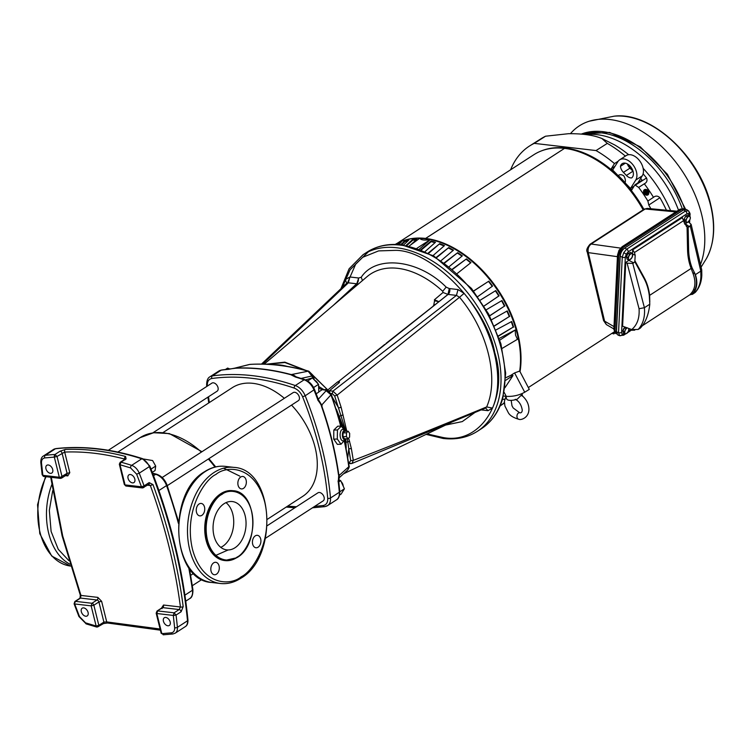 <?xml version="1.0" encoding="UTF-8"?>
<svg xmlns="http://www.w3.org/2000/svg" width="751" height="751" viewBox="0 0 751 751"><rect width="100%" height="100%" fill="white"/><g stroke="black" fill="none" stroke-linecap="round" stroke-linejoin="round"><path stroke-width="1.13" d="M221.817 494.458L222.249 494.177C228.501 488.91 245.952 488.892 251.726 511.694C256.955 534.843 244.084 554.003 237.288 556.979L236.856 557.251C230.604 562.527 213.153 562.537 207.379 539.734C202.15 516.585 215.011 497.434 221.817 494.458M214.983 555.74L228.191 549.948M258.072 547.216A6.261 4.215 -83.4 0 1 255.95 547.761A6.261 4.215 -83.4 0 1 252.439 542.635A6.261 4.215 -83.4 0 1 255.265 535.876A6.261 4.215 -83.4 0 1 257.396 535.322A6.261 4.215 -83.4 0 1 260.907 540.448A6.261 4.215 -83.4 0 1 258.072 547.216M216.466 574.186A6.261 4.215 -83.4 0 1 214.335 574.74A6.261 4.215 -83.4 0 1 210.824 569.605A6.261 4.215 -83.4 0 1 213.659 562.846A6.261 4.215 -83.4 0 1 215.79 562.302A6.261 4.215 -83.4 0 1 219.292 567.427A6.261 4.215 -83.4 0 1 216.466 574.186M201.897 515.336A6.261 4.215 -83.4 0 1 199.775 515.881A6.261 4.215 -83.4 0 1 196.264 510.755A6.261 4.215 -83.4 0 1 199.09 503.987A6.261 4.215 -83.4 0 1 201.221 503.442A6.261 4.215 -83.4 0 1 204.732 508.568A6.261 4.215 -83.4 0 1 201.897 515.336M243.512 488.357A6.261 4.215 -83.4 0 1 241.381 488.91A6.261 4.215 -83.4 0 1 237.87 483.775A6.261 4.215 -83.4 0 1 240.705 477.016A6.261 4.215 -83.4 0 1 242.826 476.472A6.261 4.215 -83.4 0 1 246.337 481.598A6.261 4.215 -83.4 0 1 243.512 488.357M232.894 490.694A35.175 23.675 96.6 0 0 232.65 490.666A35.175 23.675 96.6 0 0 220.7 493.745A35.175 23.675 96.6 0 0 204.807 531.736A35.175 23.675 96.6 0 0 224.521 560.537A35.175 23.675 96.6 0 0 224.765 560.565M235.007 547.751A24.323 16.372 -83.4 0 1 226.736 549.873A24.323 16.372 -83.4 0 1 213.106 529.953A24.323 16.372 -83.4 0 1 224.098 503.686A24.323 16.372 -83.4 0 1 232.359 501.555A24.323 16.372 -83.4 0 1 245.999 521.476A24.323 16.372 -83.4 0 1 235.007 547.751M220.794 547.357A24.323 16.372 96.6 0 0 222.69 546.315A24.323 16.372 96.6 0 0 233.636 524.724A24.323 16.372 96.6 0 0 225.995 502.635M223.601 468.173L239.785 476.115M43.708 476.434A1.971 1.202 106.5 0 1 43.558 476.406A1.971 1.202 106.5 0 1 43.37 476.322A1.971 1.202 -73.5 0 1 42.854 475.336L42.61 474.078L42.854 475.336L44.553 476.303M148.219 484.498L150.36 485.522C165.211 526.573 175.236 567.061 180.428 606.996L179.16 609.549L174.11 612.825L176.053 615.05L173.293 615.426L174.11 612.825L157.654 610.91L156.828 613.511A1.971 0.713 166.1 0 1 156.18 613.163A1.971 0.713 166.1 0 1 156.17 613.154L161.165 633.309L163.709 634.623L161.812 633.656L156.828 613.511L173.293 615.426L174.626 627.676C174.786 630.68 173.697 632.408 171.378 632.84L161.812 633.656L161.625 632.671M55.152 454.505A1.971 1.324 -83.4 0 0 54.382 455.604A1.971 1.324 96.6 0 0 54.325 457.106L59.31 477.251L61.648 478.087L60.343 478.387L62.023 476.603L57.038 456.458L54.325 457.106L54.954 454.496L57.038 456.458L64.689 452.064C83.887 451.304 103.854 453.623 124.572 459.03L124.929 459.208M124.816 483.907L120.01 464.747A1.971 0.882 -7.8 0 1 119.325 464.221A1.971 0.882 172.2 0 1 119.325 464.202L120.207 462.278L121.033 462.184L120.01 464.747L119.831 463.761M97.63 626.944L103.516 623.574A1.971 1.277 -123 0 0 103.891 622.091L98.841 625.358L97.63 626.944L96.128 626.015L98.841 625.358L93.856 605.222L91.143 605.869L91.96 603.269L75.504 601.354L74.584 603.25M427.122 433.9L442.086 437.317C480.668 445.831 509.6 399.344 494.778 352.66C486.686 306.746 432.351 250.571 395.815 250.346L378.607 250.9L362.742 257.264L350.097 269.769L342.203 287.483M368.45 251.745L355.711 264.099L346.99 284.075M346.173 448.178L345.835 439.016M344.54 429.854L336.335 409.164M344.793 440.649A65.544 42.366 57 0 1 344.897 441.86M338.044 480.978L338.279 482.245A289.266 186.943 -123 0 1 339.33 492.271A13.152 8.496 -123 0 1 336.429 499.875C338.635 498.805 339.752 496.035 339.79 491.576A1.971 0.958 175 0 1 339.33 492.271L330.487 497.997A289.266 186.943 -123 0 0 305.188 395.777L314.528 389.497C312.435 384.625 309.224 381.348 304.915 379.659A1.971 1.164 108.8 0 0 304.127 379.809A289.266 186.943 -123 0 0 295.406 377.03L296.176 376.871L292.036 374.514L290.984 374.514A289.201 186.905 -123 0 0 262.859 369.088A289.201 186.905 -123 0 0 235.833 368.093L234.35 368.187M301.132 378.41L311.909 376.007L308.135 371.201L290.74 374.693A289.266 186.943 -123 0 0 262.521 369.239A289.266 186.943 -123 0 0 235.401 368.253L221.658 369.99A1.971 1.436 82.2 0 0 221.216 370.159A13.152 8.496 -123 0 0 218.832 371.032L209.998 376.758A13.152 8.496 -123 0 1 212.373 375.894A1.971 1.436 82.2 0 0 211.829 378.495C237.626 375.031 265.075 378.222 294.176 388.079C297.875 389.544 300.682 392.444 302.597 396.781L305.188 395.777A13.152 8.496 -123 0 0 295.284 385.535A289.266 186.943 -123 0 0 252.58 375.678A289.266 186.943 -123 0 0 212.373 375.894L221.216 370.159A289.266 186.943 -123 0 1 229.027 369.304M345.976 438.819A4.6 2.225 -91.6 0 1 345.422 439.419L343.902 440.546A5.745 2.769 -91.6 0 1 340.41 437.561A5.745 2.769 -91.6 0 1 340.71 431.337A5.745 2.769 -91.6 0 1 343.601 429.666L345.178 430.699A4.6 2.225 -91.6 0 1 345.76 431.271M345.094 439.664L341.01 444.245L337.283 439.035L337.471 429.957L341.376 426.108L345.094 431.318M152.866 432.839L217.095 391.196A4.797 3.098 -123 0 0 217.649 386.512A4.797 3.098 -123 0 0 213.415 382.822A4.797 3.098 -123 0 0 211.876 383.141L108.332 450.271M167.257 485.662L298.382 400.649A4.797 3.098 -123 0 0 298.936 395.965A4.797 3.098 -123 0 0 294.692 392.275A4.797 3.098 -123 0 0 293.162 392.595L162.16 477.523M265.488 538.27L323.183 500.861A4.797 3.098 -123 0 0 323.728 496.176A4.797 3.098 -123 0 0 319.494 492.487A4.797 3.098 -123 0 0 317.964 492.806L267.243 525.691M284.357 398.312A64.755 41.849 -123 0 0 253.012 383.348A64.755 41.849 -123 0 0 232.303 387.666L163.051 432.557M48.299 464.982A4.6 2.976 57 0 1 52.363 468.521A4.6 2.976 57 0 1 51.838 473.008A4.6 2.976 57 0 1 50.364 473.318A4.6 2.976 57 0 1 46.299 469.779A4.6 2.976 57 0 1 46.825 465.291A4.6 2.976 57 0 1 48.299 464.982M130.411 474.538A4.6 2.976 57 0 1 134.467 478.068A4.6 2.976 57 0 1 133.941 482.564A4.6 2.976 57 0 1 132.476 482.874A4.6 2.976 57 0 1 128.412 479.335A4.6 2.976 57 0 1 128.937 474.839A4.6 2.976 57 0 1 130.411 474.538M165.774 617.444A4.6 2.976 57 0 1 169.839 620.983A4.6 2.976 57 0 1 169.313 625.47A4.6 2.976 57 0 1 167.839 625.78A4.6 2.976 57 0 1 163.774 622.241A4.6 2.976 57 0 1 164.3 617.754A4.6 2.976 57 0 1 165.774 617.444M83.671 607.888A4.6 2.976 57 0 1 87.726 611.427A4.6 2.976 57 0 1 87.2 615.923A4.6 2.976 57 0 1 85.727 616.233A4.6 2.976 57 0 1 81.671 612.694A4.6 2.976 57 0 1 82.197 608.197A4.6 2.976 57 0 1 83.671 607.888M295.406 377.03L290.74 374.693M61.648 478.087L66.698 474.81A1.971 1.277 -123 0 0 67.074 473.327L60.709 477.129A1.971 0.713 -13.9 0 1 59.31 477.251L42.854 475.336L41.512 463.085C41.352 460.081 42.441 458.354 44.76 457.922A1.971 1.436 83.5 0 1 45.323 455.313L55.433 448.76A9.857 6.374 57 0 0 53.537 449.427L43.436 455.979A9.857 6.374 57 0 1 45.323 455.313A328.713 212.439 57 0 1 54.954 454.496L60.005 451.22L65.328 449.445A328.713 212.439 57 0 1 94.879 450.628A328.713 212.439 57 0 1 125.586 456.458L126.093 458.908L121.033 462.184A328.713 212.439 57 0 1 131.65 465.357A1.971 1.183 107.9 0 0 130.561 467.901L136.635 474.153L141.46 486.808L144.089 485.878L144.108 487.277L143.169 487.774L141.46 486.808L124.995 484.893L125.68 485.916L126.703 485.859M345.422 439.419A4.6 2.225 -91.6 0 1 342.625 437.026A4.6 2.225 -91.6 0 1 342.86 432.041A4.6 2.225 -91.6 0 1 345.178 430.699M426.117 434.378L443.118 438.462C456.176 439.936 467.62 437.542 477.439 431.281L481.438 428.69C491.727 421.874 498.833 411.783 502.748 398.405L505.686 373.247L500.917 343.808L488.751 314.2L471.506 288.45L433.712 255.903L401.785 244.864M328.976 391.168L339.33 382.494L338.288 381.715L448.122 294.411A4.6 3.098 96.6 0 0 449.699 288.591L458.016 289.557L464.109 293.369L459.518 297.265L456.448 295.378L332.918 391.149L337.171 395.11L459.518 297.265C487.549 330.44 499.396 378.251 486.657 406.929L492.506 408.103L487.99 410.684L481.194 409.896M464.109 293.369C493.276 328.262 505.639 378.063 492.506 408.103M346.793 431.243L341.151 407.286L337.171 395.11L334.664 395.927L345.864 431.262M347.328 438.781L348.793 448.891L351.346 448.497L348.652 438.086M351.346 448.497L353.317 460.354C388.389 446.854 432.839 429.037 486.657 406.929L485.587 408.065L351.966 463.451L353.317 460.354L350.689 460.692L349.299 462.532L348.586 462.447M342.925 286.798L345.404 279.56L349.91 276.988L358.227 277.954A4.6 3.098 -83.4 0 1 356.659 283.775L333.106 305.535M358.499 283.934L356.781 283.803L358.668 278.03L361.231 277.25L362.451 280.574M442.714 291.294L446.16 287.126L449.267 288.562L447.981 294.42L443.015 292.477L442.714 291.294A84.882 54.861 -123 0 0 366.967 276.734L264.183 364.16M349.6 437.157L347.976 438.762L346.427 436.584L346.502 432.811L348.126 431.205L349.675 433.374L349.6 437.157M317.833 383.583A4.797 3.098 -123 0 0 314.622 380.259M346.427 436.584L342.972 436.688L343.047 432.905L344.671 431.299L348.126 431.205M343.047 432.905L346.502 432.811M347.976 438.762L344.521 438.856L342.972 436.688M343.198 486.15A4.797 3.098 -123 0 0 341.189 481.701M157.015 611.042L162.066 607.766A1.971 1.277 -123 0 1 162.704 607.634L157.015 611.042L156.18 613.163M160.385 630.173L107.477 623.001A1.971 1.23 -75.4 0 1 106.717 621.912L103.891 622.091L98.907 601.945L101.62 601.298L97.837 597.383A1.971 1.324 -83.4 0 1 97.01 599.993L91.96 603.269A1.971 1.277 -123 0 1 93.115 603.907L93.856 605.222L98.907 601.945A1.971 1.277 -123 0 0 97.01 599.993L80.554 598.078L80.93 595.421L62.708 535.998L51.321 477.345M316.209 393.759L318.79 392.097L318.546 384.324L312.369 377.941L305.544 379.893M230.022 369.07L227.619 368.084L225.384 369.53M307.657 381.001L312.369 377.941M318.546 384.324L313.599 387.535M339.583 495.078L341.114 494.092L344.409 488.807L340.701 480.631L338.767 479.833M339.799 491.792L344.409 488.807M338.776 481.879L340.701 480.631M148.942 484.329L148.848 484.367A1.971 1.277 57 0 0 149.139 482.602L152.997 484.602L150.36 485.522L147.571 485.193M125.586 456.458A1.971 1.23 104.6 0 0 124.572 459.03L124.666 459.387M65.328 449.445A1.971 1.408 87.7 0 0 64.689 452.064L69.787 472.679L67.074 473.327L62.089 453.182A1.971 1.277 57 0 0 60.005 451.22M152.997 484.602A460.203 297.415 57 0 1 183.188 606.601L181.104 611.774L176.053 615.05A460.203 297.415 57 0 1 177.396 627.357A9.857 6.374 57 0 1 175.236 633.149L172.871 633.985A1.971 1.436 -96.5 0 1 171.378 632.84M183.188 606.601A1.971 0.892 172.6 0 1 180.428 606.996L163.521 605.024L161.484 608.141M338.279 482.245L338.757 474.491A289.201 186.905 -123 0 0 321.926 406.498L322.076 405.624L318.518 399.842L314.528 389.497M338.494 474.82A289.266 186.943 -123 0 0 321.606 406.601C321.372 405.174 320.179 403.118 318.03 400.414L317.926 399.701M80.826 594.698L80.93 595.421L80.826 594.698M267.412 519.251L302.756 496.336A64.755 41.849 -123 0 0 291.529 405.089M143.413 458.992L152.613 460.551L155.692 466.08L151.026 469.103M155.692 466.08L155.081 470.539L152.275 472.36M292.89 374.589L296.241 376.889M339.264 477.082L338.757 474.491M318.771 400.414L322.076 405.624M337.471 429.957L333.82 430.06L333.726 439.128L337.359 444.357L341.01 444.245M333.82 430.06L337.725 426.211L341.376 426.108M333.726 439.128L337.283 439.035M339.161 474.679L339.161 477.617M340.691 426.127A283.277 183.075 -123 0 0 330.984 394.829L322.019 404.705M331.322 394.2L330.984 394.829L326.131 390.708L317.739 399.907M250.383 364.385L250.092 364.376C268.886 363.259 288.468 365.53 308.849 371.201L308.135 371.201A283.277 183.075 -123 0 0 278.339 365.277A283.277 183.075 -123 0 0 249.801 364.413L235.711 367.943M235.457 367.952L249.323 364.498M339.461 475.195L348.783 466.737A283.277 183.075 -123 0 0 344.343 441.41M347.713 470.013L349.084 465.986C349.572 466.305 349.112 467.648 347.713 470.013L339.123 477.833M338.832 417.518A65.544 42.366 57 0 1 342.052 426.709M274.031 364.742A65.544 42.366 57 0 1 287.154 366.394M433.693 305.526L434.538 300.832L438.95 301.649L386.08 343.357M434.538 300.832L434.416 299.771L438.95 301.649L447.981 294.42L456.448 295.378L458.016 289.557M433.806 305.488L434.191 304.38M339.339 381.32L339.33 382.494L337.678 381.855L338.288 381.715M312.754 375.143L327.793 389.966L312.932 375.641M305 370.168L284.911 362.526L266.896 364.263M265.929 364.226L284.826 362.151L306.014 370.431M349.91 291.238L348.746 291.153L349.759 291.369M346.145 294.439L348.746 291.153L356.781 283.803L348.342 282.808L349.91 276.988M349.299 462.532L350.848 463.583L348.736 463.48M325.127 389.835L326.45 388.774M328.431 390.849L330.14 390.83L329.586 391.647M331.022 393.505L332.252 393.646L332.918 391.149L330.14 390.83M337.678 381.855L327.793 389.966M355.749 367.849L384.747 344.418M434.416 299.771L443.015 292.477M350.848 463.583L351.956 463.461M347.797 457.303L348.793 448.891L350.689 460.692M349.59 441.316L346.061 442.255M343.057 414.928L339.593 416.129M485.653 408.037L487.99 410.684M341.151 407.286L338.663 407.971L332.524 397.626M262.653 364.122L348.342 282.808L346.652 283.277L345.404 279.56M627.958 257.584L629.638 254.176L628.099 253.397L626.418 256.795L627.104 259.189L628.643 259.977L630.051 259.583A3.286 1.671 -63 0 1 628.531 258.888L627.958 257.584L626.418 256.795M628.643 259.977L628.531 258.888A3.286 1.671 -63 0 1 629.028 255.997A3.286 1.671 -63 0 1 629.958 254.617A3.286 1.671 -63 0 1 631.047 253.791A3.286 1.671 -63 0 1 632.577 254.476A3.286 1.671 -63 0 1 632.079 257.377A3.286 1.671 -63 0 1 630.051 259.583L632.079 257.377L632.577 254.476L632.004 253.171L630.465 252.383L628.099 253.397M629.638 254.176L632.004 253.171M626.803 256.025A2.929 1.493 -63 0 1 627.723 254.148M684.471 218.635A2.929 1.493 -63 0 1 685.4 216.757M623.142 330.046A2.929 1.493 -63 0 1 624.072 328.168M684.724 224.136L688.141 221.986M688.338 221.855L691.136 224.352L689.427 226.718L688.132 227.149L686.292 226.426M625.752 262.428L627.104 263.179L632.793 263.432L644.405 307.713C645.175 316.894 643.081 324.141 638.143 329.454L631.741 329.558L622.598 326.187L625.752 262.428L629.77 259.696M632.473 254.167L632.689 249.83L682.368 217.621L684.508 223.338L687.062 226.802L687.55 249.548L688.611 249.463L688.132 227.149M632.793 263.432L633.694 262.85L628.925 260.372M632.492 253.894L635.205 255.302L634.811 261.714L633.694 262.85M634.811 261.714L643.982 278.396A42.732 28.763 -83.4 0 1 644.959 280.292A42.732 28.763 -83.4 0 1 649.305 295.659L649.793 304.211C648.629 314.819 645.456 322.808 640.265 328.159L638.143 329.454M631.741 329.558C637.242 324.892 639.683 317.945 639.054 308.727L644.405 307.713L649.793 304.211M634.83 260.663L644.17 277.663A43.755 29.449 -83.4 0 1 649.634 295.34L649.803 302.08M695.342 292.299L694.928 292.637C698.552 288.703 700.542 283.334 700.899 276.546L700.805 271.139L695.417 274.641L692.112 267.91A42.732 28.763 -83.4 0 1 688.611 249.463M691.784 294.308L689.596 294.946C695.144 289.933 696.337 282.939 693.182 273.955A1.314 0.817 -20 0 1 694.722 273.383C697.745 282.123 696.768 289.097 691.784 294.308L692.375 294.383C696.975 289.407 697.989 282.827 695.417 274.641M692.375 294.383L694.928 292.637M691.136 224.352L701.734 269.891L700.805 271.149L690.319 226.145M693.182 273.955L691.145 268.436A43.755 29.449 -83.4 0 1 687.55 249.548M635.205 255.302L634.445 252.524L632.689 249.83M628.728 330.337L634.773 330.149M642.387 325.718L689.596 294.946M625.33 257.105L621.603 332.43L622.279 334.392L624.156 334.167A2.3 1.483 57 0 1 623.649 335.199L619.631 335.603L618.533 332.562L622.25 257.236L623.734 252.665L626.71 249.135A2.3 1.483 57 0 1 628.23 251.838L626.25 254.11L625.33 257.105A2.3 1.305 -177.2 0 1 622.25 257.236L620.204 256.175C620.626 252.749 622.119 250.055 624.663 248.074L683.626 209.839L686.545 209.51L688.376 210.796L685.4 211.087A2.3 1.483 57 0 1 686.921 213.791L628.23 251.838M623.649 335.199L625.761 333.829M620.035 335.8L617.904 335.077L616.458 331.858L620.204 256.175M623.921 248.628L623.668 248.797A5.257 2.675 117 0 0 620.082 255.302L616.421 329.332A5.257 2.675 117 0 0 616.524 330.581M684.968 209.247L681.626 209.51L623.63 247.107C620.824 249.294 619.181 252.27 618.711 256.044L615.041 330.374L616.778 333.96M401.982 241.165A96.184 62.155 57 0 1 425.601 238.433L425.601 238.461A96.147 62.136 -123 0 1 425.62 238.461L425.61 238.433A96.184 62.155 57 0 1 517.814 333.773A96.147 62.136 -123 0 0 425.62 238.461L564.527 148.369A96.184 62.155 57 0 1 643.147 209.82M520.002 371.661A96.147 62.136 -123 0 0 517.796 333.763A96.184 62.155 57 0 1 520.03 371.698M397.185 243.324L533.754 154.781A96.184 62.155 57 0 1 564.517 148.369L425.601 238.433A96.147 62.136 -123 0 0 404.038 240.442A96.147 62.136 -123 0 0 403.681 240.564M503.386 396.012L506.249 396.35L504.193 392.416M504.972 387.676L513.008 375.528L510.736 375.397L514.595 372.928L519.692 371.06A96.335 62.258 -123 0 0 517.298 334.195A96.335 62.258 -123 0 0 430.351 239.578L419.311 249.163M505.62 380.344L513.008 375.528M498.382 335.913L513.14 327.136A95.396 61.648 -123 0 0 511.29 321.71M494.402 325.812L509.272 316.556A95.396 61.648 -123 0 0 506.887 311.121M489.596 315.795L504.447 306.126A95.396 61.648 -123 0 0 501.565 300.766M480.264 300.184L495.754 290.59A96.062 62.08 57 0 1 499.124 295.81L484.057 306.051M484.029 306.014L498.748 296.007A95.396 61.648 -123 0 0 495.407 290.844M473.628 291.097L488.817 281.165A96.062 62.08 57 0 1 492.581 286.075L477.758 296.598M492.224 286.328A95.396 61.648 -123 0 0 488.525 281.484M452.712 269.262L466.437 258.898A96.062 62.08 57 0 1 470.961 262.597L457.359 273.383M470.605 262.878A95.396 61.648 -123 0 0 466.305 259.367M444.695 262.972L457.669 252.693A96.062 62.08 57 0 1 462.344 255.847L449.361 266.502M461.968 256.157A95.396 61.648 -123 0 0 457.594 253.209M436.65 257.621L448.713 247.595A96.062 62.08 57 0 1 453.473 250.149L441.212 260.541M453.069 250.487A95.396 61.648 -123 0 0 448.694 248.149M428.718 253.247L439.701 243.681A96.062 62.08 57 0 1 444.47 245.605L433.074 255.547M444.048 245.971A95.396 61.648 -123 0 0 439.748 244.253M421.367 249.952L431.177 241.662L431.055 241.062A96.062 62.08 57 0 1 435.486 242.263L425.122 251.538M435.017 242.686A95.396 61.648 -123 0 0 431.177 241.662M397.542 244.507L397.514 243.643A96.062 62.08 57 0 1 401.25 242.075L398.631 244.573M400.011 243.258A95.396 61.648 -123 0 0 397.852 244.216M406.704 245.624L412.778 240.198L412.543 239.597A96.062 62.08 57 0 1 416.627 239.391L410.572 245.014M415.96 240.01A95.396 61.648 -123 0 0 412.778 240.198M401.456 244.826L405.014 241.569L404.733 240.977A96.062 62.08 57 0 1 408.797 240.085L403.503 245.089M407.953 240.883A95.396 61.648 -123 0 0 405.014 241.569M504.756 399.185L502.41 399.523M514.595 372.928L524.724 392.229L529.295 389.375L519.692 371.06M524.724 392.229C518.988 395.355 512.83 396.725 506.249 396.35M505.911 396.303L506.634 398.912A8.083 2.91 -13.9 0 0 509.3 400.292A8.083 2.91 -13.9 0 0 517.345 399.1L521.363 395.101L522.123 396.002L521.363 395.101M522.255 395.711A8.083 2.91 -13.9 0 0 522.32 395.026L522.02 393.637M521.673 395.242C526.545 399.391 528.967 404.198 528.92 409.661C528.573 418.391 520.255 420.325 518.903 419.265A3.286 2.215 -83.4 0 1 518.716 419.246A3.286 2.215 -83.4 0 1 517.139 417.575A3.286 2.215 -83.4 0 1 517.411 414.261A3.286 2.215 -83.4 0 1 519.495 412.721A3.286 2.215 -83.4 0 1 519.636 412.74L513.149 407.934L511.985 405.765L511.178 400.349M510.736 375.397L505.705 377.781M502.147 348.398L517.467 339.292L515.543 335.153L515.177 330.027L499.246 338.419M499.8 340.137L515.177 330.027M513.14 327.136L498.467 336.157M496.111 329.886L511.684 321.503A96.062 62.08 57 0 1 513.618 327.145M509.272 316.556L494.477 325.981M491.595 319.729L507.272 310.905A96.062 62.08 57 0 1 509.722 316.5M504.447 306.126L489.652 315.899M486.272 309.778L501.931 300.55A96.062 62.08 57 0 1 504.869 305.995M495.754 290.59L480.236 300.156M488.817 281.165L473.552 291.003M466.437 258.898L452.468 269.055M457.669 252.693L444.385 262.747M448.713 247.595L436.265 257.386M439.701 243.681L428.248 253.012M431.055 241.062L420.804 249.736M404.733 240.977L400.612 244.742M397.514 243.643L396.631 244.469M412.543 239.597L405.953 245.483M500.006 406.075A96.335 62.258 -123 0 0 504.381 402.564M416.889 248.309L430.351 239.578M430.295 239.56A96.335 62.258 -123 0 0 419.687 238.33C421.264 240.104 424.803 240.517 430.295 239.56L430.332 239.578M419.687 238.33L419.621 238.33A96.335 62.258 -123 0 0 403.325 240.686A96.335 62.258 -123 0 0 395.214 244.432M409.079 246.121L419.621 238.33M643.889 209.351A95.987 62.033 -123 0 0 621.565 179.273A95.987 62.033 -123 0 0 541.274 150.96M615.041 332.937A107.815 69.683 57 0 1 612.816 332.777M666.428 210.214A105.694 68.303 -123 0 0 659.932 197.72L648.789 205.042A105.844 68.407 57 0 1 650.854 208.731M648.789 205.042L647.878 201.015A107.815 69.683 57 0 0 638.65 187.412L635.29 185.159L646.536 177.987C647.587 180.597 646.846 182.531 644.302 183.807A107.74 69.627 57 0 1 653.483 197.325C655.632 195.589 657.782 195.72 659.932 197.72M510.633 169.773A105.844 68.407 57 0 1 529.765 145.854A105.844 68.407 57 0 1 534.252 143.366L596.031 150.557A105.844 68.407 57 0 1 614.478 163.577L611.314 168.675L621.565 179.273L631.816 189.862L634.989 184.774A105.844 68.407 57 0 1 635.29 185.159M640.669 178.409A105.75 68.341 57 0 1 642.105 180.193L634.989 184.774M627.47 164.244A105.75 68.341 57 0 1 631.948 168.656M638.65 187.412L644.302 183.807M625.395 156.114A105.694 68.303 -123 0 0 607.315 143.385L601.804 138.437L598.247 137.189C590.446 134.711 580.476 133.556 568.347 133.716L545.573 136.203A105.694 68.303 -123 0 0 541.114 138.682L529.765 145.854M646.536 177.987A105.694 68.303 -123 0 0 643.128 173.828M700.486 264.493A95.659 61.817 -123 0 0 701.603 214.326A95.659 61.817 -123 0 0 589.282 121.202A95.659 61.817 -123 0 0 570.413 133.706M648.798 192.688A3.126 2.384 -125.9 0 1 647.991 194.838L647.672 195.072C643.964 194.988 642.79 193.27 644.161 189.9L644.33 189.778A3.126 2.384 -125.9 0 1 644.414 189.721A3.126 2.384 -125.9 0 1 646.611 189.674M653.483 197.325L647.878 201.015M647.991 194.838A3.126 2.384 -125.9 0 1 647.916 194.894A3.126 2.384 -125.9 0 1 644.198 193.655A3.126 2.384 -125.9 0 1 644.33 189.778M647.615 189.872L648.995 191.683L648.46 193.289L646.076 189.778L647.615 189.872M648.723 192.847L646.583 189.693A2.084 1.586 -125.9 0 1 648.46 190.745A2.084 1.586 -125.9 0 1 648.723 192.847L648.733 192.894M647.831 193.702L648.46 193.289M647.991 193.636L645.607 190.116L646.076 189.778M645.522 190.332L644.94 191.608L646.292 193.598L647.709 193.561L645.522 190.332L647.728 193.561M644.94 191.608L644.114 192.172L644.827 190.303L644.17 192.162L645.494 194.209L644.114 192.172M646.292 193.598L645.522 194.152L647.831 194.077M645.494 194.209L647.54 194.284M611.858 333.557L615.276 333.069M613.586 333.651L614.121 333.763L613.304 333.885L613.379 332.824M545.573 136.203L534.252 143.366M596.031 150.557L607.315 143.385M614.478 163.577L618.242 161.165M615.041 166.253L611.314 168.675M630.521 188.454L635.74 180.071A13.152 8.496 -123 0 0 632.83 164.657A13.152 8.496 -123 0 0 619.678 159.822A13.152 8.496 -123 0 0 617.913 161.634L612.694 170.026L630.521 188.454L634.163 186.098M637.852 182.934L642.265 175.837A13.152 8.496 -123 0 0 639.354 160.432A13.152 8.496 -123 0 0 626.203 155.588L619.678 159.822M626.409 175.452A7.228 4.675 57 0 0 631.629 177.921A8.543 5.52 -123 0 0 631.384 167.726A8.543 5.52 -123 0 0 622.175 163.68A8.543 5.52 -123 0 0 620.429 166.346A7.228 4.675 57 0 0 623.433 172.383A105.187 67.984 57 0 1 626.409 175.452L632.933 171.219A7.228 4.675 -123 0 0 633.046 171.341M618.28 175.574A96.353 62.267 57 0 1 625.104 182.634A7.228 4.675 57 0 0 623.743 175.809A7.228 4.675 57 0 0 618.721 175.218A7.228 4.675 57 0 0 618.28 175.574L619.228 174.955M627.357 163.925A7.228 4.675 -123 0 0 629.967 168.149A105.187 67.984 57 0 1 632.933 171.219M625.33 163.174L620.429 166.346M675.853 211.904L645.184 208.985A3.417 2.206 -123 0 0 644.086 209.21L647.315 208.403L645.184 208.985L591.14 244.028C588.521 246.225 587.573 249.097 588.305 252.627L604.583 321.128L606.32 324.554L603.541 320.546L587.254 252.045A3.417 1.202 166.6 0 1 588.071 250.965M613.98 326.601L604.583 321.128A3.417 1.202 166.6 0 1 603.541 320.546M620.542 248.102L591.14 244.028A3.417 2.206 -123 0 0 590.042 244.253L590.042 244.253C587.019 247.792 586.09 250.393 587.254 252.045A3.417 1.202 166.6 0 0 588.305 252.627L617.435 256.673M644.086 209.21L590.042 244.253M615.266 333.115A1.314 1.126 -55.9 0 0 615.36 333.181L613.849 329.313A1.314 0.751 2.8 0 0 614.262 329.896L615.388 333.209L616.242 333.735M681.626 209.51L680.782 209.172A1.314 0.854 -123 0 0 680.059 209.172L683.936 208.778L680.782 209.172L622.851 246.722L619.481 250.571L617.942 255.659L614.262 329.896L615.041 330.374M621.603 332.43A2.3 1.305 -177.2 0 1 618.533 332.562L616.458 331.858M688.376 210.796C689.793 212.627 690.338 213.941 690 214.739L690 214.739A2.3 1.305 -177.2 0 1 689.474 215.528L688.798 213.566L686.921 213.791M625.132 327.126L622.757 330.825L623.443 333.219L624.982 333.998L626.39 333.613A3.286 1.671 -63 0 1 624.87 332.918A3.286 1.671 -63 0 1 625.367 330.018L625.977 328.206L624.438 327.417M624.982 333.998L624.297 331.604L622.757 330.825M624.297 331.604L625.367 330.018A3.286 1.671 -63 0 1 626.296 328.638A3.286 1.671 -63 0 1 627.226 327.896M628.418 331.407A3.286 1.671 -63 0 1 626.39 333.613L628.418 331.407L628.916 328.506A3.286 1.671 -63 0 1 628.418 331.407L629.685 330.581M625.977 328.206L627.385 327.811M685.635 220.193L686.696 218.607A3.286 1.671 -63 0 1 687.625 217.227A3.286 1.671 -63 0 1 688.723 216.401A3.286 1.671 -63 0 1 690.244 217.086A3.286 1.671 -63 0 1 689.747 219.987L690.366 218.175L689.681 215.781L688.141 214.993L685.776 216.006L684.095 219.405L684.781 221.798L686.32 222.587L687.728 222.193A3.286 1.671 -63 0 1 686.198 221.507L685.635 220.193L684.095 219.405M686.32 222.587L686.198 221.507A3.286 1.671 -63 0 1 686.696 218.607L687.315 216.786L685.776 216.006M687.315 216.786L689.681 215.781M689.747 219.987A3.286 1.671 -63 0 1 687.728 222.193L689.747 219.987L689.615 222.521M693.708 289.388L695.173 290.374M51.772 484.705A58.447 39.334 96.6 0 0 69.984 564.198M68.923 560.697L58.278 549.338L51.115 531.473L49.331 510.398L52.711 490.647M46.083 476.735A58.447 39.334 96.6 0 0 70.547 566.057L51.697 556.031L39.775 533.642L37.55 504.728L45.501 476.66M225.197 466.371C218.156 465.611 211.331 467.357 204.713 471.619C166.76 492.947 171.51 580.692 211.688 582.476A58.447 39.334 -83.4 0 1 178.926 534.609A58.447 39.334 -83.4 0 1 205.342 471.487A58.447 39.334 -83.4 0 1 225.197 466.371L233.89 467.385A58.447 39.334 -83.4 0 0 214.035 472.501A58.447 39.334 -83.4 0 0 187.619 535.623A58.447 39.334 -83.4 0 0 220.381 583.489C227.422 584.25 234.246 582.494 240.864 578.242C278.818 556.913 274.068 469.168 233.89 467.385M241.24 576.749C231.177 585.667 202.282 586.587 192.425 549.047C183.544 510.868 204.835 479.251 215.922 474.454C225.995 465.536 254.88 464.625 264.746 502.156C273.617 540.335 252.327 571.952 241.24 576.749M236.509 557.796A35.175 23.675 -83.4 0 1 225 560.593A35.175 23.675 -83.4 0 1 205.286 531.792A35.175 23.675 -83.4 0 1 221.179 493.801A35.175 23.675 -83.4 0 1 221.629 493.52A35.175 23.675 -83.4 0 1 233.129 490.722L232.65 490.666M201.963 451.726L169.416 433.599L153.636 432.726L140.024 437.702A72.978 47.163 57 0 1 163.361 432.839A72.978 47.163 57 0 1 201.409 452.083M208.337 459.03A72.978 47.163 57 0 1 214.964 467.066M176.006 614.778A1.971 0.713 -13.9 0 1 174.683 615.304A1.971 0.713 166.1 0 1 173.293 615.426M96.128 626.015L85.576 622.861L79.503 616.609L74.678 603.954L91.143 605.869L96.128 626.015A1.971 0.882 172.2 0 0 97.555 626.062A1.971 0.882 -7.8 0 0 98.888 625.602M477.439 431.281A105.187 67.984 -123 0 0 489.445 328.591A105.187 67.984 -123 0 0 396.641 247.746A105.187 67.984 -123 0 0 362.996 254.749L349.093 268.792L340.945 288.675M481.438 428.69A105.187 67.984 -123 0 0 493.445 326A105.187 67.984 -123 0 0 400.64 245.145A105.187 67.984 -123 0 0 366.995 252.158C376.983 245.802 388.567 243.371 401.747 244.864L403.334 245.061M152.725 473.543A437.842 282.967 57 0 1 155.654 474.322L153.533 475.693M318.03 400.414A289.266 186.943 -123 0 0 314.031 390.051A13.152 8.496 -123 0 0 304.127 379.809L295.284 385.535A1.971 1.164 108.8 0 0 294.176 388.079M142.53 458.654L149.834 466.061L149.346 466.624A9.857 6.374 57 0 0 141.751 458.805A1.971 1.183 107.9 0 1 142.53 458.654C112.124 448.891 83.239 445.54 55.903 448.591A1.971 1.436 -96.5 0 0 55.433 448.76A328.713 212.439 57 0 1 97.405 448.995A328.713 212.439 57 0 1 141.751 458.805L131.65 465.357A9.857 6.374 57 0 1 139.245 473.168L136.635 474.153M126.093 458.908A1.971 1.277 -123 0 0 125.886 458.87A1.971 1.277 -123 0 0 125.257 459.002L120.207 462.278M474.876 412.524L462.278 421.593L445.615 425.066M361.231 277.25C376.026 254.523 418.908 259.508 446.16 287.126M66.069 474.942L67.768 475.909L69.787 472.679M181.104 611.774A1.971 1.277 -123 0 0 179.16 609.549L162.704 607.634A1.971 1.324 96.6 0 0 163.521 605.024M160.104 629.019L106.717 621.912L101.62 601.298M96.87 627.094L86.234 623.921A1.971 1.183 -72.1 0 1 85.576 622.861M173.34 633.806A1.971 1.436 -96.5 0 1 172.871 633.985L163.183 634.802M174.626 627.676A1.971 0.939 -5.5 0 0 177.396 627.357L187.497 620.805A9.857 6.374 57 0 1 185.337 626.597L175.236 633.149M120.01 464.747L130.561 467.901M44.76 457.922L54.325 457.106M41.512 463.085A1.971 0.939 174.5 0 1 40.807 462.456C40.761 459.114 41.634 456.955 43.436 455.979M65.421 475.636L67.768 475.909M97.837 597.383L80.93 595.421M75.504 601.354L80.554 598.078A1.971 1.277 57 0 0 79.925 598.209L80.338 595.271L62.117 535.904L50.692 477.27M79.925 598.209L74.865 601.485L74.096 603.823L78.93 616.515L79.503 616.609M185.337 626.597C187.14 625.602 188.013 623.443 187.957 620.119A1.971 0.939 -5.5 0 1 187.497 620.805A460.203 297.415 57 0 0 149.346 466.624L139.245 473.168A460.203 297.415 57 0 1 144.089 485.878L149.139 482.602M323.24 505.507A1.971 1.436 -97.8 0 0 324.77 506.643A1.971 1.436 -97.8 0 0 325.211 506.474A13.152 8.496 -123 0 0 327.596 505.601A13.152 8.496 -123 0 0 330.487 497.997A1.971 0.958 175 0 1 327.718 498.307C327.905 502.438 326.413 504.841 323.24 505.507L314.603 506.427M302.597 396.781C316.368 431.252 324.742 465.094 327.718 498.307M296.467 506.747L287.605 506.165M209.304 402.583L208.515 396.753M207.379 386.061L207.342 385.704C207.154 381.564 208.647 379.161 211.829 378.495M206.769 386.455L206.638 385.056A1.971 0.958 -5 0 0 207.342 385.704M192.218 589.037L192.453 590.258A13.218 8.543 57 0 1 189.627 598.65L185.75 601.157M188.67 567.39A437.842 282.967 57 0 1 192.453 590.258L184.446 595.449M178.541 521.541L167.022 484.986C164.854 479.429 161.315 475.815 156.415 474.163L155.654 474.322A13.218 8.543 57 0 1 166.544 485.578L158.536 490.76M166.431 484.827L166.544 485.578A437.842 282.967 57 0 1 178.391 523.316M318.781 391.9L322.235 389.656L327.398 390.445L331.322 394.209L341.179 426.108M318.659 387.816A10.523 6.797 -123 0 0 322.235 389.656A3.286 2.037 105 0 1 323.503 389.403L327.398 390.445M308.849 371.201L312.716 375.031L311.909 376.007L312.716 378.297M433.243 305.929L433.947 305.131L433.243 305.929M332.252 393.646L334.664 395.927M624.156 334.167L624.663 333.838M689.136 222.202L689.202 220.907M644.17 277.663A1.314 0.704 -28.8 0 0 643.982 278.396M692.112 267.91A1.314 0.601 -21.4 0 0 691.145 268.436L649.296 295.575M639.054 308.727L627.104 263.179M685.306 223.826L689.427 226.718M700.899 276.546A3.943 2.244 2.8 0 0 701.819 275.204L701.734 269.891M694.365 272.735A1.314 0.798 -20.2 0 0 692.948 273.326M683.87 220.475L634.445 252.524M622.279 334.392A2.3 1.971 124.1 0 1 619.631 335.603M601.804 138.437L614.816 145.018A99.001 63.985 57 0 1 628.681 154.706M643.147 168.308A99.001 63.985 57 0 1 670.605 210.618M614.046 116.198C651.155 111.298 699.923 156.649 710.699 204.563C715.797 225.816 714.361 243.84 706.391 258.635A89.576 57.893 -123 0 0 710.512 205.136A89.576 57.893 -123 0 0 614.046 116.198L589.282 121.202M684.659 209.041A88.43 57.151 -123 0 0 581.302 134.1M582.457 134.194A88.505 57.198 57 0 1 682.152 208.393M678.519 210.177A89.228 57.667 -123 0 0 585.808 134.551M647.672 193.533A2.084 1.586 -125.9 0 1 645.794 192.481A2.084 1.586 -125.9 0 1 645.522 190.379M642.265 175.837L635.74 180.071M629.967 168.149L623.433 172.383M623.63 247.107L622.851 246.722A1.314 0.854 -123 0 0 622.138 246.722L680.059 209.172M617.82 254.627A1.314 0.751 2.8 0 0 617.519 255.068L617.519 255.068A1.314 0.751 2.8 0 0 617.942 255.659L618.711 256.044M624.663 248.074L626.71 249.135L685.4 211.087L683.626 209.839M626.25 254.11L623.734 252.665M688.798 213.566A2.3 1.971 -55.9 0 0 688.348 210.778M224.521 560.537L236.715 557.758C259.921 545.498 257.302 491.642 233.129 490.722M211.688 582.476L220.381 583.489M215.697 466.897L208.909 458.654M60.343 478.387L43.558 476.406L42.159 474.754L40.807 462.456M140.024 437.702L117.86 452.064M190.679 575.322L193.664 573.388M362.996 254.749L366.995 252.158M119.325 464.202L124.347 484.545L126.037 486.028L142.493 487.943L148.848 484.367M162.066 607.766L162.16 608.61M107.477 623.001L103.516 623.574M125.304 459.696L125.257 459.002M221.658 369.99L218.832 371.032M78.93 616.515L86.234 623.921M304.915 379.659L296.185 376.871M339.79 491.576L338.739 481.56L339.274 477.035M336.429 499.875L327.596 505.601L324.77 506.643L312.472 507.807M294.89 507.77L286.215 507.066M208.74 402.94L207.943 397.129M206.638 385.056C206.675 380.597 207.792 377.828 209.998 376.758M53.537 449.427L55.903 448.591M187.957 620.119C183.019 569.652 170.308 518.303 149.834 466.061M192.34 585.686L201.935 579.472M189.468 568.507L192.904 589.582C192.998 594.708 191.909 597.73 189.627 598.65M156.415 474.163L152.575 473.158M235.861 367.971L229.534 369.126M318.612 386.38L323.503 389.403M312.716 375.031L314.359 379.706M344.69 440.856L349.084 465.986M343.545 473.806L451.445 422.287M351.966 463.451L350.332 463.667M346.652 283.277L261.479 364.104M519.495 412.721C521.138 413.181 522.058 412.337 522.274 410.177C521.429 404.911 519.091 401.269 515.261 399.269M505.949 396.453L504.39 401.4L504.916 406.047L508.418 412.89C510.032 415.603 513.468 417.725 518.716 419.246M404.038 240.442L403.325 240.686M701.096 267.149L706.391 258.635M581.265 134.091L609.615 132.401L640.303 146.839L667.395 174.279L685.569 209.191M647.86 193.617L645.531 190.172M501.828 404.733L504.4 403.062M528.338 387.544L614.252 331.839M613.867 328.947L606.32 324.554M647.315 208.403L676.914 211.209M613.849 329.313L617.519 255.068L618.955 250.346L622.138 246.722M683.588 208.59L684.461 208.947M690 214.739L689.925 216.269M630.549 330.722L627.676 332.59M701.819 275.204C701.481 282.216 699.312 287.924 695.323 292.317"/></g></svg>
